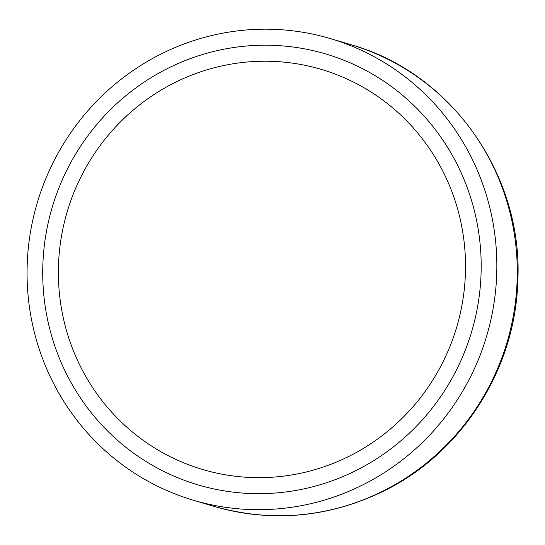 <?xml version="1.0" encoding="UTF-8"?>
<svg xmlns="http://www.w3.org/2000/svg" width="545" height="545" viewBox="0 0 545 545"><rect width="100%" height="100%" fill="white"/><g stroke="black" fill="none" stroke-linecap="round" stroke-linejoin="round"><path stroke-width="0.82" d="M496.652 275.77A240.767 234.37 -73.4 0 0 330.563 38.654A240.767 234.37 -73.4 0 0 27.25 263.106A240.767 234.37 -73.4 0 0 193.339 500.221A240.767 234.37 -73.4 0 0 496.652 275.77M42.898 263.528A224.717 218.749 -73.4 0 0 197.91 484.839A224.717 218.749 -73.4 0 0 481.003 275.348A224.717 218.749 -73.4 0 0 325.992 54.037A224.717 218.749 -73.4 0 0 42.898 263.528A224.717 218.749 -73.4 0 0 197.91 484.839A224.717 218.749 -73.4 0 0 481.003 275.348A224.717 218.749 -73.4 0 0 325.992 54.037A224.717 218.749 -73.4 0 0 42.898 263.528M58.547 263.95A208.667 203.122 -73.4 0 0 202.488 469.449A208.667 203.122 -73.4 0 0 465.355 274.925A208.667 203.122 -73.4 0 0 321.414 69.419A208.667 203.122 -73.4 0 0 58.547 263.95A208.667 203.122 -73.4 0 0 202.488 469.449A208.667 203.122 -73.4 0 0 465.355 274.925A208.667 203.122 -73.4 0 0 321.414 69.419A208.667 203.122 -73.4 0 0 58.547 263.95M517.082 281.847A240.767 234.37 -73.4 0 0 350.994 44.724C451.567 72.778 523.786 175.967 517.75 282.221C515.093 368.958 462.18 452.152 385.206 490.343C329.793 517.634 272.643 522.955 213.769 506.298A240.767 234.37 -73.4 0 0 517.082 281.847M350.994 44.724L330.563 38.654M213.769 506.298L193.339 500.221"/></g></svg>
